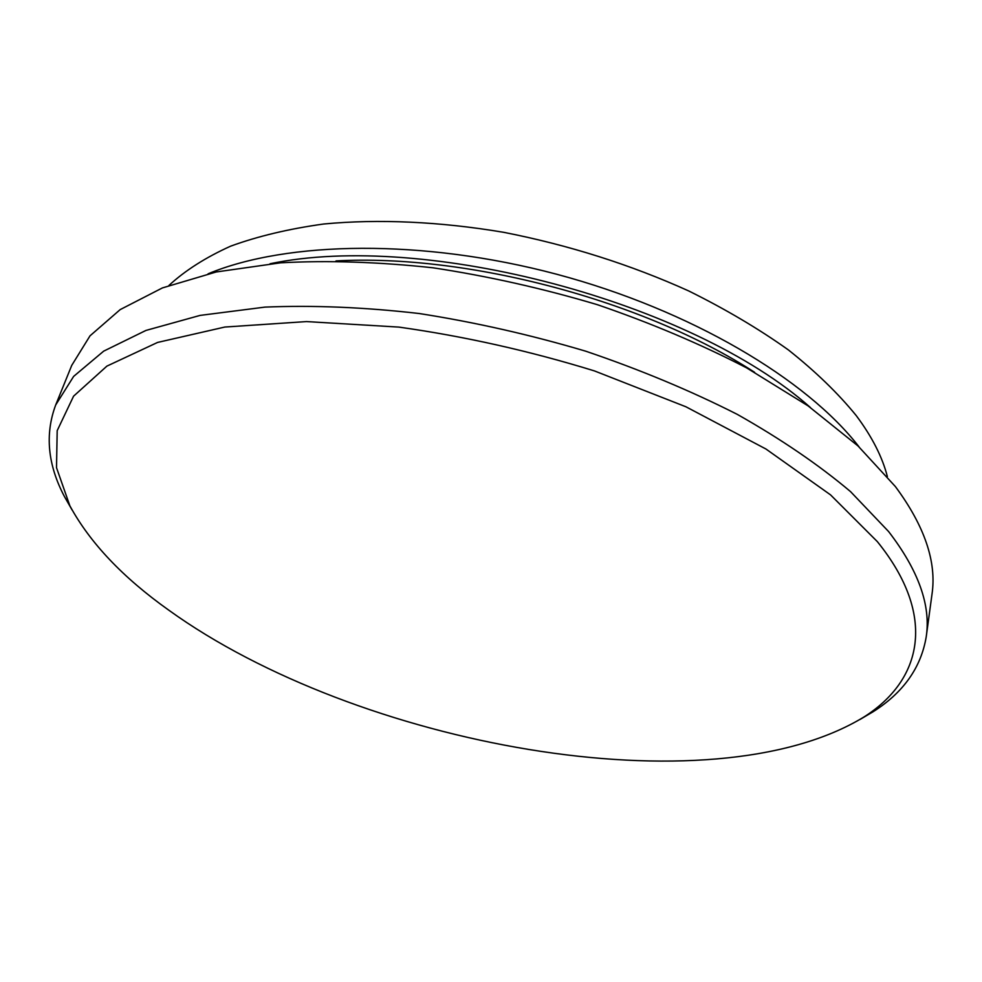 <?xml version="1.0" encoding="UTF-8"?>
<svg xmlns="http://www.w3.org/2000/svg" width="982" height="982" viewBox="0 0 982 982"><rect width="100%" height="100%" fill="white"/><g stroke="black" fill="none" stroke-linecap="round" stroke-linejoin="round"><path stroke-width="1.47" d="M887.372 476.589C882.327 456.925 871.942 436.597 856.23 415.595C838.174 393.377 815.563 371.491 788.386 349.923C758.767 328.847 725.551 309.183 688.713 290.942C630.567 264.661 568.934 245.132 503.827 232.341C439.764 221.527 378.144 218.826 323.729 224.006C288.954 228.818 257.91 236.208 230.61 246.175C205.704 257.419 185.144 270.504 168.953 285.431M877.356 541.634L830.551 494.879L765.96 449.02L685.927 406.781L594.441 370.914C529.372 350.869 464.155 336.274 398.815 327.092L306.494 321.58L224.841 327.043L157.574 342.436L106.903 366.114L73.576 396.176L57.189 430.644L56.514 467.702L69.857 505.791C89.976 542.825 122.959 577.612 168.794 610.178C356.662 745.522 709.986 810.739 863.853 717.056C921.73 680.44 937.736 616.365 877.356 541.634M72.091 509.977L64.542 496.757C47.713 464.965 44.755 434.375 55.679 405.001L73.65 376.388L103.675 351.151L145.95 330.431L200.083 315.406L265.005 307.108C313.049 305.107 364.42 307.231 419.093 313.504C474.772 322.194 530.305 334.752 585.677 351.175C639.883 369.563 690.407 390.615 737.237 414.343C781.083 439.126 818.865 464.891 850.559 491.638L888.6 531.544C918.391 570.26 930.948 605.293 926.247 636.643C921.128 667.564 903.354 692.641 872.949 711.852L859.827 719.573M926.247 636.643L931.992 594.282C936.816 561.95 924.602 526.033 895.375 486.556L858.035 445.975L808.076 405.873L746.59 367.857C700.497 344.019 650.747 322.955 597.351 304.678C542.776 288.426 488.005 276.126 433.037 267.804C379.027 261.936 328.233 260.267 280.656 262.808L216.249 271.965L162.398 287.922L120.185 309.6L90.025 335.819L71.735 365.39L55.679 405.001M754.593 372.288C643.922 300.59 467.678 253.687 336.004 260.917M810.42 407.53C691.709 302.002 425.513 231.163 270.05 263.753M859.176 447.043C806.958 379.273 690.555 309.895 556.573 274.211C422.579 238.589 287.088 240.946 208.11 273.806M69.857 505.791L64.542 496.757M863.853 717.056L872.949 711.852"/></g></svg>
